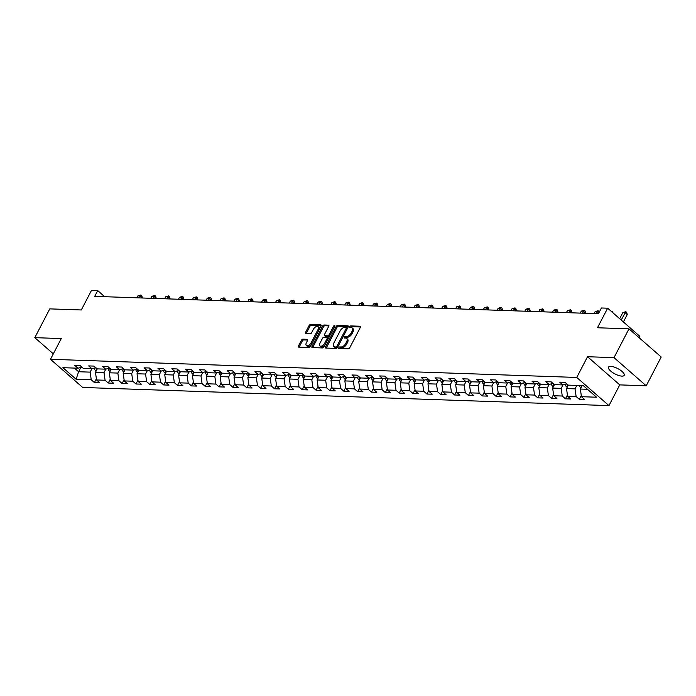 <?xml version="1.0" encoding="UTF-8"?>
<svg xmlns="http://www.w3.org/2000/svg" width="696" height="696" viewBox="0 0 696 696"><rect width="100%" height="100%" fill="white"/><g stroke="black" fill="none" stroke-linecap="round" stroke-linejoin="round"><path stroke-width="1.04" d="M338.83 347.704A0.948 0.522 -48.8 0 0 339.03 348.522L348.296 348.835A1.357 0.739 -48.8 0 0 349.757 347.739L360.345 327.398A1.357 0.739 -48.8 0 0 360.363 326.346A1.357 0.739 -48.8 0 0 360.058 326.241L350.801 325.919A0.948 0.522 -48.8 0 0 349.975 327.503L351.175 327.546A4.333 2.366 -48.8 0 1 352.141 327.894A4.333 2.366 -48.8 0 1 352.08 331.252L351.193 332.949A4.333 2.366 -48.8 0 1 346.521 336.473L345.329 336.429A0.948 0.522 -48.8 0 0 344.503 338.012L345.703 338.047A4.333 2.366 -48.8 0 1 346.678 338.404A4.333 2.366 -48.8 0 1 346.608 341.762L345.729 343.459A4.333 2.366 -48.8 0 1 341.057 346.982L339.857 346.939A0.948 0.522 -48.8 0 0 338.83 347.704M346.678 338.404L347.548 339.161A4.333 2.366 -48.8 0 1 347.478 342.528L346.599 344.224A4.333 2.366 -48.8 0 1 341.927 347.739L340.727 347.695A0.948 0.522 -48.8 0 0 339.665 348.539M360.493 326.981L351.671 326.676A0.948 0.522 -48.8 0 0 350.61 327.52M352.141 327.894L353.011 328.651A4.333 2.366 -48.8 0 1 352.95 332.018L352.072 333.715A4.333 2.366 -48.8 0 1 347.4 337.229L346.199 337.186A0.948 0.522 -48.8 0 0 345.138 338.03M621.919 376.118A8.839 3.01 -152.5 0 0 624.182 375.327A8.839 3.01 -152.5 0 0 620.058 369.941A8.839 3.01 -152.5 0 0 610.775 366.374A8.839 3.01 -152.5 0 0 608.513 367.166A8.839 3.01 -152.5 0 0 612.628 372.543A8.839 3.01 -152.5 0 0 621.919 376.118M302.882 339.161A1.357 0.739 -48.8 0 0 301.429 340.266L298.454 345.973A1.357 0.739 -48.8 0 0 298.436 347.017A1.357 0.739 -48.8 0 0 298.741 347.13L309.024 347.487A1.357 0.739 -48.8 0 0 310.486 346.382L321.074 326.041A1.357 0.739 -48.8 0 0 321.091 324.997A1.357 0.739 -48.8 0 0 320.786 324.884L310.503 324.527A1.357 0.739 -48.8 0 0 309.041 325.632L305.457 332.523A1.357 0.739 -48.8 0 0 305.431 333.575A1.357 0.739 -48.8 0 0 305.735 333.68L310.138 333.836A1.357 0.739 -48.8 0 0 311.599 332.731L313.383 329.312A3.628 1.984 -48.8 0 1 318.098 326.668A3.628 1.984 -48.8 0 1 318.046 329.478L311.069 342.867A3.628 1.984 -48.8 0 1 306.353 345.512A3.628 1.984 -48.8 0 1 306.405 342.71L307.571 340.475A1.357 0.739 -48.8 0 0 307.589 339.422A1.357 0.739 -48.8 0 0 307.284 339.317L302.882 339.161L303.752 339.926A1.357 0.739 -48.8 0 0 302.299 341.023L299.324 346.73A1.357 0.739 -48.8 0 0 299.167 347.147M614.002 357.64L587.537 356.726L619.753 384.888L646.219 385.801L614.002 357.64L628.984 328.851L597.464 327.764L607.652 308.197L601.431 307.98L598.438 313.739L94.717 296.357L97.718 290.606L91.498 290.389L81.31 309.964L49.781 308.876L34.8 337.656L53.314 353.838M587.537 356.726L576.749 377.45L50.477 359.293L61.265 338.569L34.8 337.656M325.563 346.904A1.357 0.739 -48.8 0 0 325.545 347.957A1.357 0.739 -48.8 0 0 325.85 348.061L336.133 348.418A1.357 0.739 -48.8 0 0 337.595 347.321L348.183 326.981A1.357 0.739 -48.8 0 0 348.2 325.928A1.357 0.739 -48.8 0 0 347.896 325.815L337.612 325.467A1.357 0.739 -48.8 0 0 336.151 326.563L325.563 346.904L326.433 347.669A1.357 0.739 -48.8 0 0 326.285 348.078M322.579 347.948L312.295 347.6A1.357 0.739 -48.8 0 1 311.991 347.487A1.357 0.739 -48.8 0 1 312.008 346.434L322.596 326.093A1.357 0.739 -48.8 0 1 324.058 324.997L328.46 325.145A1.357 0.739 -48.8 0 1 328.764 325.258A1.357 0.739 -48.8 0 1 328.747 326.311L324.449 334.558A1.357 0.739 -48.8 0 0 324.432 335.611A1.357 0.739 -48.8 0 0 324.736 335.716L327.651 335.82A1.357 0.739 -48.8 0 0 329.112 334.715L333.584 326.128A0.948 0.522 -48.8 0 1 334.802 326.172L324.04 346.852A1.357 0.739 -48.8 0 1 322.579 347.948M628.984 328.851L661.2 357.022L646.219 385.801M576.749 377.45L608.965 405.611L82.694 387.454L50.477 359.293M96.387 378.755L94.404 382.556L99.737 382.739L96.553 379.964L105.079 380.26L108.263 383.035L113.587 383.218L110.412 380.442L118.938 380.738L122.113 383.513L127.446 383.696L124.262 380.921L132.788 381.217L135.964 383.992L141.297 384.175L138.121 381.399L146.647 381.695L149.823 384.47L155.147 384.653L151.972 381.878L160.498 382.174L163.673 384.949L169.006 385.132L165.831 382.356L174.348 382.643L177.532 385.427L182.857 385.61L179.681 382.835L188.207 383.122L191.383 385.906L196.716 386.089L193.531 383.313L202.058 383.6L205.242 386.384L210.566 386.567L207.391 383.783L215.917 384.079L219.092 386.863L224.416 387.046L221.241 384.262L229.767 384.557L232.942 387.341L238.276 387.524L235.1 384.74L243.626 385.036L246.802 387.811L252.126 388.003L248.95 385.219L257.476 385.514L260.652 388.29L265.985 388.481L262.801 385.697L271.327 385.993L274.511 388.768L279.835 388.96L276.66 386.176L285.186 386.471L288.361 389.247L293.695 389.429L290.51 386.654L299.036 386.95L302.221 389.725L307.545 389.908L304.37 387.133L312.895 387.428L316.071 390.204L321.395 390.386L318.22 387.611L326.746 387.907L329.921 390.682L335.255 390.865L332.079 388.09L340.596 388.385L343.78 391.161L349.105 391.343L345.929 388.568L354.455 388.864L357.631 391.639L362.964 391.822L359.78 389.047L368.306 389.342L371.49 392.118L376.814 392.3L373.639 389.525L382.165 389.821L385.34 392.596L390.665 392.779L387.489 390.004L396.015 390.291L399.191 393.075L404.524 393.257L401.348 390.482L409.874 390.769L413.05 393.553L418.374 393.736L415.199 390.961L423.725 391.248L426.9 394.032L432.233 394.214L429.049 391.43L437.575 391.726L440.759 394.51L446.084 394.693L442.908 391.909L451.434 392.205L454.61 394.989L459.943 395.171L456.759 392.387L465.285 392.683L468.469 395.467L473.793 395.65L470.618 392.866L479.144 393.162L482.319 395.937L487.644 396.128L484.468 393.344L492.994 393.64L496.17 396.415L501.503 396.607L498.327 393.823L506.853 394.119L510.029 396.894L515.353 397.077L512.178 394.301L520.704 394.597L523.879 397.373L529.212 397.555L526.028 394.78L534.554 395.076L537.738 397.851L543.063 398.034L539.887 395.258L548.413 395.554L551.589 398.329L556.913 398.512L553.738 395.737L562.264 396.033L565.439 398.808L570.772 398.991L567.597 396.215L576.123 396.511L579.298 399.286L584.623 399.469L581.447 396.694L596.542 397.216L583.309 385.645L568.214 385.123L565.039 382.339L559.706 382.156L562.89 384.94L566.814 383.896M94.404 382.556L91.228 379.781L76.134 379.259L62.901 367.688L77.996 368.21L74.82 365.426L80.144 365.618L83.32 368.393L91.846 368.689L88.67 365.905L94.004 366.096L97.179 368.871L105.705 369.167L102.529 366.383L107.854 366.566L111.029 369.35L119.555 369.646L116.38 366.862L121.704 367.044L124.889 369.828L133.415 370.124L130.23 367.34L135.563 367.523L138.739 370.307L147.265 370.603L144.089 367.819L149.414 368.001L152.589 370.785L161.115 371.072L157.94 368.297L163.273 368.48L166.448 371.264L174.974 371.551L171.799 368.776L177.123 368.958L180.299 371.742L188.825 372.029L185.649 369.254L190.974 369.437L194.158 372.212L202.684 372.508L199.5 369.733L204.833 369.915L208.008 372.691L216.534 372.986L213.359 370.211L218.683 370.394L221.867 373.169L230.393 373.465L227.209 370.69L232.542 370.872L235.718 373.648L244.244 373.943L241.068 371.168L246.393 371.351L249.568 374.126L258.094 374.422L254.919 371.647L260.252 371.829L263.427 374.605L271.953 374.9L268.778 372.125L274.102 372.308L277.278 375.083L285.804 375.379L282.628 372.604L287.953 372.786L291.137 375.562L299.663 375.857L296.479 373.073L301.812 373.265L304.987 376.04L313.513 376.336L310.338 373.552L315.662 373.743L318.838 376.519L327.364 376.814L324.188 374.03L329.521 374.213L332.697 376.997L341.223 377.293L338.047 374.509L343.372 374.692L346.547 377.476L355.073 377.771L351.898 374.987L357.222 375.17L360.406 377.954L368.932 378.25L365.748 375.466L371.081 375.649L374.257 378.433L382.783 378.72L379.607 375.944L384.931 376.127L388.116 378.911L396.642 379.198L393.457 376.423L398.791 376.606L401.966 379.39L410.492 379.677L407.317 376.901L412.641 377.084L415.816 379.859L424.342 380.155L421.167 377.38L426.5 377.563L429.676 380.338L438.202 380.634L435.026 377.858L440.35 378.041L443.526 380.816L452.052 381.112L448.877 378.337L454.201 378.52L457.385 381.295L465.911 381.591L462.727 378.815L468.06 378.998L471.236 381.773L479.762 382.069L476.586 379.294L481.91 379.477L485.086 382.252L493.612 382.548L490.436 379.772L495.769 379.955L498.945 382.73L507.471 383.026L504.296 380.251L509.62 380.434L512.795 383.209L521.321 383.505L518.146 380.721L523.47 380.912L526.654 383.687L535.18 383.983L531.996 381.199L537.329 381.391L540.505 384.166L549.031 384.462L545.855 381.678L551.18 381.86L554.364 384.644L562.89 384.94M105.801 369.141L104 372.604L95.474 372.316L97.266 368.871M95.474 372.316L96.553 379.964M104 372.604L105.079 380.26M91.846 368.689L95.778 367.645M119.66 369.62L117.85 373.082L109.324 372.795L111.116 369.35M109.324 372.795L110.412 380.442M117.85 373.082L118.938 380.738M105.705 369.167L109.629 368.123M133.51 370.098L131.709 373.561L123.183 373.274L124.967 369.828M123.183 373.274L124.262 380.921M131.709 373.561L132.788 381.217M119.555 369.646L123.488 368.602M147.369 370.568L145.56 374.039L137.034 373.743L138.826 370.307M137.034 373.743L138.121 381.399M145.56 374.039L146.647 381.695M133.415 370.124L137.338 369.08M161.22 371.046L159.41 374.518L150.884 374.222L152.676 370.785M150.884 374.222L151.972 381.878M159.41 374.518L160.498 382.174M147.265 370.603L151.189 369.559M175.07 371.525L173.269 374.996L164.743 374.7L166.535 371.264M164.743 374.7L165.831 382.356M173.269 374.996L174.348 382.643M161.115 371.072L165.048 370.037M188.929 372.003L187.12 375.475L178.594 375.179L180.386 371.742M178.594 375.179L179.681 382.835M187.12 375.475L188.207 383.122M174.974 371.551L178.898 370.516M202.78 372.482L200.979 375.953L192.453 375.657L194.236 372.221M192.453 375.657L193.531 383.313M200.979 375.953L202.058 383.6M188.825 372.029L192.757 370.994M216.639 372.96L214.829 376.432L206.303 376.136L208.095 372.699M206.303 376.136L207.391 383.783M214.829 376.432L215.917 384.079M202.684 372.508L206.608 371.473M230.489 373.439L228.68 376.91L220.154 376.614L221.946 373.178M220.154 376.614L221.241 384.262M228.68 376.91L229.767 384.557M216.534 372.986L220.458 371.942M244.34 373.917L242.539 377.389L234.013 377.093L235.805 373.656M234.013 377.093L235.1 384.74M242.539 377.389L243.626 385.036M230.393 373.465L234.317 372.421M258.199 374.396L256.389 377.867L247.863 377.571L249.655 374.135M247.863 377.571L248.95 385.219M256.389 377.867L257.476 385.514M244.244 373.943L248.167 372.899M272.049 374.874L270.248 378.346L261.722 378.05L263.514 374.605M261.722 378.05L262.801 385.697M270.248 378.346L271.327 385.993M258.094 374.422L262.027 373.378M285.908 375.353L284.099 378.824L275.572 378.528L277.365 375.083M275.572 378.528L276.66 386.176M284.099 378.824L285.186 386.471M271.953 374.9L275.877 373.856M299.759 375.831L297.958 379.303L289.432 379.007L291.215 375.562M289.432 379.007L290.51 386.654M297.958 379.303L299.036 386.95M285.804 375.379L289.736 374.335M313.618 376.31L311.808 379.781L303.282 379.485L305.074 376.04M303.282 379.485L304.37 387.133M311.808 379.781L312.895 387.428M299.663 375.857L303.587 374.813M327.468 376.788L325.658 380.251L317.132 379.964L318.925 376.519M317.132 379.964L318.22 387.611M325.658 380.251L326.746 387.907M313.513 376.336L317.437 375.292M341.318 377.267L339.517 380.729L330.991 380.442L332.784 376.997M330.991 380.442L332.079 388.09M339.517 380.729L340.596 388.385M327.364 376.814L331.296 375.77M355.178 377.745L353.368 381.208L344.842 380.921L346.634 377.476M344.842 380.921L345.929 388.568M353.368 381.208L354.455 388.864M341.223 377.293L345.146 376.249M369.028 378.215L367.227 381.686L358.701 381.391L360.485 377.954M358.701 381.391L359.78 389.047M367.227 381.686L368.306 389.342M355.073 377.771L359.005 376.727M382.887 378.694L381.077 382.165L372.551 381.869L374.344 378.433M372.551 381.869L373.639 389.525M381.077 382.165L382.165 389.821M368.932 378.25L372.856 377.206M396.737 379.172L394.928 382.643L386.402 382.348L388.194 378.911M386.402 382.348L387.489 390.004M394.928 382.643L396.015 390.291M382.783 378.72L386.706 377.684M410.588 379.651L408.787 383.122L400.261 382.826L402.053 379.39M400.261 382.826L401.348 390.482M408.787 383.122L409.874 390.769M396.642 379.198L400.565 378.163M424.447 380.129L422.637 383.6L414.111 383.305L415.904 379.868M414.111 383.305L415.199 390.961M422.637 383.6L423.725 391.248M410.492 379.677L414.416 378.641M438.297 380.608L436.496 384.079L427.97 383.783L429.763 380.347M427.97 383.783L429.049 391.43M436.496 384.079L437.575 391.726M424.342 380.155L428.275 379.12M452.156 381.086L450.347 384.557L441.821 384.262L443.613 380.825M441.821 384.262L442.908 391.909M450.347 384.557L451.434 392.205M438.202 380.634L442.125 379.59M466.007 381.565L464.206 385.036L455.68 384.74L457.463 381.304M455.68 384.74L456.759 392.387M464.206 385.036L465.285 392.683M452.052 381.112L455.984 380.068M479.866 382.043L478.056 385.514L469.53 385.219L471.322 381.782M469.53 385.219L470.618 392.866M478.056 385.514L479.144 393.162M465.911 381.591L469.835 380.547M493.716 382.522L491.907 385.993L483.381 385.697L485.173 382.252M483.381 385.697L484.468 393.344M491.907 385.993L492.994 393.64M479.762 382.069L483.685 381.025M507.567 383L505.766 386.471L497.24 386.176L499.032 382.73M497.24 386.176L498.327 393.823M505.766 386.471L506.853 394.119M493.612 382.548L497.544 381.504M521.426 383.479L519.616 386.95L511.09 386.654L512.882 383.209M511.09 386.654L512.178 394.301M519.616 386.95L520.704 394.597M507.471 383.026L511.395 381.982M535.276 383.957L533.475 387.428L524.949 387.133L526.733 383.687M524.949 387.133L526.028 394.78M533.475 387.428L534.554 395.076M521.321 383.505L525.254 382.461M549.135 384.436L547.326 387.898L538.8 387.611L540.592 384.166M538.8 387.611L539.887 395.258M547.326 387.898L548.413 395.554M535.18 383.983L539.104 382.939M562.986 384.914L561.176 388.377L552.65 388.09L554.442 384.644M552.65 388.09L553.738 395.737M561.176 388.377L562.264 396.033M549.031 384.462L552.955 383.418M576.827 385.419L575.035 388.855L566.509 388.568L568.301 385.123M566.509 388.568L567.597 396.215M575.035 388.855L576.123 396.511M587.485 389.29L580.36 389.038L582.152 385.601M580.36 389.038L581.447 396.694M639.145 337.734L639.859 336.359L607.652 308.197M619.753 384.888L608.965 405.611M104.687 296.705L97.718 290.606M80.823 367.462L78.596 371.734L90.141 372.134L91.95 368.663M74.428 368.088L78.596 371.734L76.134 379.259M90.141 372.134L91.228 379.781M77.996 368.21L81.919 367.166M581.273 395.485L579.298 399.286M567.423 395.006L565.439 398.808M553.572 394.528L551.589 398.329M539.713 394.049L537.738 397.851M525.863 393.571L523.879 397.373M512.004 393.092L510.029 396.894M498.153 392.614L496.17 396.415M484.294 392.135L482.319 395.937M470.444 391.657L468.469 395.467M456.593 391.187L454.61 394.989M442.734 390.708L440.759 394.51M428.884 390.23L426.9 394.032M415.025 389.751L413.05 393.553M401.174 389.273L399.191 393.075M387.324 388.794L385.34 392.596M373.465 388.316L371.49 392.118M359.615 387.837L357.631 391.639M345.755 387.359L343.78 391.161M331.905 386.88L329.921 390.682M318.046 386.402L316.071 390.204M304.195 385.923L302.221 389.725M290.345 385.445L288.361 389.247M276.486 384.966L274.511 388.768M262.636 384.488L260.652 388.29M248.776 384.009L246.802 387.811M234.926 383.531L232.942 387.341M221.076 383.061L219.092 386.863M207.217 382.582L205.242 386.384M193.366 382.104L191.383 385.906M179.507 381.625L177.532 385.427M165.657 381.147L163.673 384.949M151.798 380.668L149.823 384.47M137.947 380.19L135.964 383.992M124.097 379.712L122.113 383.513M110.238 379.233L108.263 383.035M348.339 326.563L338.482 326.224A1.357 0.739 -48.8 0 0 337.021 327.329L326.433 347.669M336.003 346.808A0.948 0.522 -48.8 0 0 337.021 346.034L346.312 328.181A0.948 0.522 -48.8 0 0 346.121 327.364L344.851 327.32A4.333 2.366 -48.8 0 0 340.179 330.844L333.828 343.05A4.333 2.366 -48.8 0 0 333.767 346.408A4.333 2.366 -48.8 0 0 334.733 346.765L336.873 347.565A0.948 0.522 -48.8 0 0 337.751 347.017M347.278 328.721A0.948 0.522 -48.8 0 0 346.991 328.129M333.767 346.408L334.637 347.173A4.333 2.366 -48.8 0 0 335.603 347.522L334.733 346.765M336.873 347.565L335.603 347.522M328.895 325.893L324.928 325.754A1.357 0.739 -48.8 0 0 323.466 326.859L312.878 347.2A1.357 0.739 -48.8 0 0 312.721 347.608M325.154 336.081A1.357 0.739 -48.8 0 0 325.302 336.368A1.357 0.739 -48.8 0 0 325.606 336.481L328.521 336.577A1.357 0.739 -48.8 0 0 329.826 335.742M319.995 343.119A3.628 1.984 -48.8 0 0 319.942 345.929A3.628 1.984 -48.8 0 0 324.658 343.276L327.111 338.56A1.357 0.739 -48.8 0 0 327.129 337.508A1.357 0.739 -48.8 0 0 326.833 337.403L323.91 337.299A1.357 0.739 -48.8 0 0 322.448 338.404L319.995 343.119M319.942 345.929L320.812 346.686A3.628 1.984 -48.8 0 0 325.276 344.476M328.094 339.056A1.357 0.739 -48.8 0 0 328.007 338.273L327.129 337.508M307.728 340.057L303.752 339.926M306.353 345.512L307.223 346.277A3.628 1.984 -48.8 0 0 311.695 344.059M319.116 329.8A3.628 1.984 -48.8 0 0 318.968 327.425L318.098 326.668M321.23 325.632L311.373 325.293A1.357 0.739 -48.8 0 0 309.911 326.389L306.327 333.28A1.357 0.739 -48.8 0 0 306.17 333.697M581.082 387.655L580.29 387.176A3.654 2.801 -88 0 1 579.289 385.506M623.39 321.961L627.253 314.548L625.078 312.643L622.859 312.565L619.666 318.698M580.977 385.558A3.654 2.801 92 0 0 581.395 386.524L581.56 386.741M621.215 320.056L625.843 311.695L626.713 312.452L627.253 314.548M622.859 312.565L625.843 311.695M567.231 387.176L566.431 386.706A3.654 2.801 -88 0 1 565.291 384.296M566.953 384.018A3.654 2.801 92 0 0 567.544 386.045L567.71 386.263M611.079 311.199L611.984 311.216L613.115 312.974M611.984 311.216L611.619 311.669M553.381 386.698L552.581 386.228A3.654 2.801 -88 0 1 551.441 383.818M553.102 383.54A3.654 2.801 92 0 0 553.685 385.567L553.851 385.784M596.341 313.661L597.368 311.686L595.15 311.608L594.114 313.591M598.838 312.974L597.368 311.686L598.134 310.738L599.204 312.269M595.15 311.608L598.134 310.738M539.522 386.219L538.721 385.749A3.654 2.801 -88 0 1 537.582 383.339M585.597 313.296L583.509 311.208L581.29 311.129L580.264 313.113M539.243 383.061A3.654 2.801 92 0 0 539.835 385.088L540 385.306M582.482 313.191L584.283 310.259L585.153 311.025L585.693 313.113M581.29 311.129L584.283 310.259M525.671 385.741L524.871 385.271A3.654 2.801 -88 0 1 523.731 382.861M571.738 312.817L569.659 310.729L567.44 310.651L566.413 312.635M525.393 382.582A3.654 2.801 92 0 0 525.976 384.61L526.15 384.827M568.632 312.713L570.424 309.781L571.294 310.546L571.834 312.635M567.44 310.651L570.424 309.781M511.812 385.262L511.021 384.792A3.654 2.801 -88 0 1 509.881 382.382M557.888 312.339L555.808 310.251L553.581 310.181L552.554 312.156M511.543 382.104A3.654 2.801 92 0 0 512.125 384.14L512.291 384.349M554.773 312.234L556.574 309.302L557.444 310.068L557.983 312.156M553.581 310.181L556.574 309.302M497.962 384.784L497.162 384.314A3.654 2.801 -88 0 1 496.022 381.913M544.037 311.86L541.949 309.772L539.731 309.703L538.704 311.678M497.683 381.634A3.654 2.801 92 0 0 498.266 383.661L498.44 383.87M540.923 311.756L542.715 308.824L543.585 309.59L544.124 311.678M539.731 309.703L542.715 308.824M484.112 384.305L483.311 383.835A3.654 2.801 -88 0 1 482.171 381.434M530.178 311.382L528.099 309.294L525.88 309.224L524.845 311.199M483.833 381.156A3.654 2.801 92 0 0 484.416 383.183L484.581 383.392M527.063 311.277L528.864 308.345L529.734 309.111L530.274 311.199M525.88 309.224L528.864 308.345M470.252 383.827L469.452 383.357A3.654 2.801 -88 0 1 468.312 380.956M516.328 310.903L514.24 308.824L512.021 308.746L510.995 310.72M469.974 380.677A3.654 2.801 92 0 0 470.566 382.704L470.731 382.913M513.213 310.799L515.005 307.867L515.884 308.632L516.423 310.72M512.021 308.746L515.005 307.867M456.402 383.348L455.602 382.878A3.654 2.801 -88 0 1 454.462 380.477M502.468 310.425L500.389 308.345L498.171 308.267L497.135 310.242M456.124 380.199A3.654 2.801 92 0 0 456.707 382.226L456.872 382.435M499.363 310.32L501.155 307.397L502.025 308.154L502.564 310.242M498.171 308.267L501.155 307.397M442.543 382.87L441.743 382.4A3.654 2.801 -88 0 1 440.611 379.999M488.618 309.946L486.539 307.867L484.312 307.789L483.285 309.764M442.264 379.72A3.654 2.801 92 0 0 442.856 381.747L443.021 381.956M485.503 309.842L487.304 306.919L488.174 307.675L488.714 309.764M484.312 307.789L487.304 306.919M428.692 382.391L427.892 381.921A3.654 2.801 -88 0 1 426.752 379.52M474.759 309.468L472.68 307.388L470.461 307.31L469.435 309.285M428.414 379.242A3.654 2.801 92 0 0 428.997 381.269L429.171 381.478M471.653 309.363L473.445 306.44L474.315 307.197L474.855 309.285M470.461 307.31L473.445 306.44M414.833 381.921L414.042 381.443A3.654 2.801 -88 0 1 412.902 379.042M460.909 308.989L458.829 306.91L456.611 306.832L455.575 308.806M414.564 378.763A3.654 2.801 92 0 0 415.147 380.79L415.312 380.999M457.794 308.885L459.595 305.962L460.465 306.719L461.004 308.815M456.611 306.832L459.595 305.962M400.983 381.443L400.183 380.964A3.654 2.801 -88 0 1 399.043 378.563M447.058 308.511L444.97 306.431L442.752 306.353L441.725 308.328M400.705 378.285A3.654 2.801 92 0 0 401.296 380.312L401.462 380.521M443.944 308.406L445.736 305.483L446.606 306.24L447.145 308.337M442.752 306.353L445.736 305.483M387.133 380.964L386.332 380.486A3.654 2.801 -88 0 1 385.192 378.085M433.199 308.041L431.12 305.953L428.901 305.875L427.866 307.85M386.854 377.806A3.654 2.801 92 0 0 387.437 379.833L387.602 380.042M430.093 307.928L431.885 305.005L432.755 305.762L433.295 307.858M428.901 305.875L431.885 305.005M373.274 380.486L372.473 380.007A3.654 2.801 -88 0 1 371.333 377.606M419.349 307.562L417.261 305.474L415.042 305.396L414.016 307.371M372.995 377.328A3.654 2.801 92 0 0 373.587 379.355L373.752 379.572M416.234 307.449L418.035 304.526L418.905 305.283L419.444 307.38M415.042 305.396L418.035 304.526M359.423 380.007L358.623 379.529A3.654 2.801 -88 0 1 357.483 377.128M405.49 307.084L403.41 304.996L401.192 304.918L400.165 306.901M359.145 376.849A3.654 2.801 92 0 0 359.728 378.876L359.902 379.094M402.384 306.971L404.176 304.048L405.046 304.805L405.585 306.901M401.192 304.918L404.176 304.048M345.564 379.529L344.772 379.059A3.654 2.801 -88 0 1 343.633 376.649M391.639 306.605L389.56 304.517L387.333 304.439L386.306 306.423M345.294 376.371A3.654 2.801 92 0 0 345.877 378.398L346.043 378.615M388.525 306.492L390.325 303.569L391.195 304.335L391.735 306.423M387.333 304.439L390.325 303.569M331.714 379.05L330.913 378.58A3.654 2.801 -88 0 1 329.774 376.171M377.789 306.127L375.701 304.039L373.482 303.961L372.456 305.944M331.435 375.892A3.654 2.801 92 0 0 332.018 377.919L332.192 378.137M374.674 306.014L376.466 303.091L377.336 303.856L377.876 305.944M373.482 303.961L376.466 303.091M317.863 378.572L317.063 378.102A3.654 2.801 -88 0 1 315.923 375.692M363.93 305.648L361.85 303.56L359.632 303.482L358.597 305.466M317.585 375.414A3.654 2.801 92 0 0 318.168 377.441L318.333 377.658M360.815 305.544L362.616 302.612L363.486 303.378L364.025 305.466M359.632 303.482L362.616 302.612M304.004 378.093L303.204 377.624A3.654 2.801 -88 0 1 302.064 375.214M350.079 305.17L347.991 303.082L345.773 303.004L344.746 304.987M303.726 374.935A3.654 2.801 92 0 0 304.317 376.962L304.483 377.18M346.965 305.065L348.757 302.134L349.636 302.899L350.175 304.987M345.773 303.004L348.757 302.134M290.154 377.615L289.353 377.145A3.654 2.801 -88 0 1 288.214 374.735M336.22 304.691L334.141 302.603L331.922 302.534L330.887 304.509M289.875 374.457A3.654 2.801 92 0 0 290.458 376.493L290.624 376.701M333.114 304.587L334.906 301.655L335.776 302.421L336.316 304.509M331.922 302.534L334.906 301.655M276.295 377.136L275.494 376.666A3.654 2.801 -88 0 1 274.363 374.265M322.37 304.213L320.29 302.125L318.063 302.055L317.037 304.03M276.016 373.987A3.654 2.801 92 0 0 276.608 376.014L276.773 376.223M319.255 304.108L321.056 301.177L321.926 301.942L322.465 304.03M318.063 302.055L321.056 301.177M262.444 376.658L261.644 376.188A3.654 2.801 -88 0 1 260.504 373.787M308.511 303.734L306.431 301.646L304.213 301.577L303.186 303.552M262.166 373.508A3.654 2.801 92 0 0 262.749 375.535L262.923 375.744M305.405 303.63L307.197 300.698L308.067 301.464L308.606 303.552M304.213 301.577L307.197 300.698M248.585 376.179L247.793 375.709A3.654 2.801 -88 0 1 246.654 373.308M294.66 303.256L292.581 301.177L290.363 301.098L289.327 303.073M248.315 373.03A3.654 2.801 92 0 0 248.898 375.057L249.064 375.266M291.546 303.151L293.347 300.22L294.217 300.985L294.756 303.073M290.363 301.098L293.347 300.22M234.735 375.701L233.934 375.231A3.654 2.801 -88 0 1 232.795 372.83M280.81 302.777L278.722 300.698L276.503 300.62L275.477 302.595M234.456 372.551A3.654 2.801 92 0 0 235.048 374.579L235.213 374.787M277.695 302.673L279.488 299.75L280.358 300.507L280.897 302.595M276.503 300.62L279.488 299.75M220.884 375.222L220.084 374.752A3.654 2.801 -88 0 1 218.944 372.351M266.951 302.299L264.871 300.22L262.653 300.141L261.618 302.116M220.606 372.073A3.654 2.801 92 0 0 221.189 374.1L221.354 374.309M263.845 302.195L265.637 299.271L266.507 300.028L267.046 302.116M262.653 300.141L265.637 299.271M207.025 374.744L206.225 374.274A3.654 2.801 -88 0 1 205.085 371.873M253.1 301.82L251.012 299.741L248.794 299.663L247.767 301.638M206.747 371.594A3.654 2.801 92 0 0 207.338 373.621L207.504 373.83M249.986 301.716L251.787 298.793L252.657 299.55L253.196 301.638M248.794 299.663L251.787 298.793M193.175 374.274L192.374 373.796A3.654 2.801 -88 0 1 191.235 371.394M239.241 301.342L237.162 299.263L234.944 299.184L233.917 301.159M192.896 371.116A3.654 2.801 92 0 0 193.479 373.143L193.653 373.352M236.135 301.238L237.928 298.314L238.798 299.071L239.337 301.168M234.944 299.184L237.928 298.314M179.316 373.796L178.524 373.317A3.654 2.801 -88 0 1 177.384 370.916M225.391 300.863L223.312 298.784L221.084 298.706L220.058 300.681M179.046 370.637A3.654 2.801 92 0 0 179.629 372.665L179.794 372.873M222.276 300.759L224.077 297.836L224.947 298.593L225.487 300.689M221.084 298.706L224.077 297.836M165.465 373.317L164.665 372.839A3.654 2.801 -88 0 1 163.525 370.437M211.541 300.394L209.452 298.306L207.234 298.227L206.207 300.202M165.187 370.159A3.654 2.801 92 0 0 165.77 372.186L165.944 372.395M208.426 300.28L210.218 297.357L211.088 298.114L211.627 300.211M207.234 298.227L210.218 297.357M151.615 372.839L150.814 372.36A3.654 2.801 -88 0 1 149.675 369.959M197.681 299.915L195.602 297.827L193.384 297.749L192.348 299.724M151.337 369.68A3.654 2.801 92 0 0 151.919 371.707L152.085 371.925M194.567 299.802L196.368 296.879L197.238 297.636L197.777 299.732M193.384 297.749L196.368 296.879M137.756 372.36L136.955 371.881A3.654 2.801 -88 0 1 135.816 369.48M183.831 299.437L181.743 297.349L179.524 297.27L178.498 299.254M137.477 369.202A3.654 2.801 92 0 0 138.069 371.229L138.234 371.447M180.716 299.324L182.509 296.4L183.387 297.157L183.927 299.254M179.524 297.27L182.509 296.4M123.905 371.881L123.105 371.412A3.654 2.801 -88 0 1 121.965 369.002M169.972 298.958L167.893 296.87L165.674 296.792L164.639 298.775M123.627 368.723A3.654 2.801 92 0 0 124.21 370.75L124.375 370.968M166.866 298.845L168.658 295.922L169.528 296.687L170.068 298.775M165.674 296.792L168.658 295.922M110.046 371.403L109.246 370.933A3.654 2.801 -88 0 1 108.115 368.523M156.121 298.48L154.042 296.392L151.815 296.313L150.788 298.297M109.768 368.245A3.654 2.801 92 0 0 110.359 370.272L110.525 370.49M153.007 298.366L154.808 295.443L155.678 296.209L156.217 298.297M151.815 296.313L154.808 295.443M96.196 370.925L95.395 370.455A3.654 2.801 -88 0 1 94.256 368.045M142.262 298.001L140.183 295.913L137.965 295.835L136.938 297.818M95.918 367.766A3.654 2.801 92 0 0 96.5 369.793L96.674 370.011M139.156 297.897L140.949 294.965L141.819 295.73L142.358 297.818M137.965 295.835L140.949 294.965M341.927 347.739L341.057 346.982M346.599 344.224L345.729 343.459M347.478 342.528L346.608 341.762M346.199 337.186L345.329 336.429M347.4 337.229L346.521 336.473M352.072 333.715L351.193 332.949M352.95 332.018L352.08 331.252M351.671 326.676L350.801 325.919M360.511 326.633L360.058 326.241M340.727 347.695L339.857 346.939M337.021 327.329L336.151 326.563M338.482 326.224L337.612 325.467M348.348 326.215L347.896 325.815M337.873 346.782L337.021 346.034M347.165 328.93L346.312 328.181M312.878 347.2L312.008 346.434M323.466 326.859L322.596 326.093M324.928 325.754L324.058 324.997M328.912 325.545L328.46 325.145M325.606 336.481L324.736 335.716M328.521 336.577L327.651 335.82M329.965 335.463L329.112 334.715M334.437 326.876L333.584 326.128M325.51 344.024L324.658 343.276M327.964 339.309L327.111 338.56M307.736 339.709L307.284 339.317M311.93 343.615L311.069 342.867M318.899 330.226L318.046 329.478M306.327 333.28L305.457 332.523M309.911 326.389L309.041 325.632M311.373 325.293L310.503 324.527M321.239 325.276L320.786 324.884M299.324 346.73L298.454 345.973M302.299 341.023L301.429 340.266M580.351 387.22L581.29 387.254M581.882 385.593L581.395 386.524M566.5 386.741L567.44 386.776M568.084 385.01L567.544 386.045M552.641 386.263L553.59 386.297M554.225 384.531L553.685 385.567M538.791 385.784L539.731 385.819M540.374 384.053L539.835 385.088M524.932 385.306L525.88 385.34M526.524 383.574L525.976 384.61M511.082 384.827L512.021 384.862M512.665 383.096L512.125 384.14M497.231 384.349L498.171 384.383M498.815 382.617L498.266 383.661M483.372 383.87L484.312 383.905M484.955 382.139L484.416 383.183M469.522 383.4L470.461 383.426M471.105 381.66L470.566 382.704M455.663 382.922L456.611 382.948M457.255 381.182L456.707 382.226M441.812 382.443L442.752 382.469M443.395 380.703L442.856 381.747M427.962 381.965L428.901 381.991M429.545 380.225L428.997 381.269M414.103 381.486L415.042 381.512M415.686 379.746L415.147 380.79M400.252 381.008L401.192 381.043M401.836 379.268L401.296 380.312M386.393 380.529L387.341 380.564M387.976 378.789L387.437 379.833M372.543 380.051L373.482 380.086M374.126 378.311L373.587 379.355M358.684 379.572L359.632 379.607M360.276 377.841L359.728 378.876M344.833 379.094L345.773 379.129M346.417 377.363L345.877 378.398M330.983 378.615L331.922 378.65M332.566 376.884L332.018 377.919M317.124 378.137L318.063 378.172M318.707 376.405L318.168 377.441M303.273 377.658L304.213 377.693M304.857 375.927L304.317 376.962M289.414 377.18L290.363 377.215M291.006 375.449L290.458 376.493M275.564 376.701L276.503 376.736M277.147 374.97L276.608 376.014M261.713 376.223L262.653 376.258M263.297 374.491L262.749 375.535M247.854 375.744L248.794 375.779M249.438 374.013L248.898 375.057M234.004 375.275L234.944 375.301M235.587 373.535L235.048 374.579M220.145 374.796L221.093 374.822M221.728 373.056L221.189 374.1M206.294 374.317L207.234 374.344M207.878 372.577L207.338 373.621M192.435 373.839L193.384 373.865M194.027 372.099L193.479 373.143M178.585 373.361L179.524 373.395M180.168 371.62L179.629 372.665M164.734 372.882L165.674 372.917M166.318 371.142L165.77 372.186M150.875 372.404L151.815 372.438M152.459 370.663L151.919 371.707M137.025 371.925L137.965 371.96M138.608 370.194L138.069 371.229M123.166 371.447L124.114 371.481M124.758 369.715L124.21 370.75M109.316 370.968L110.255 371.003M110.899 369.237L110.359 370.272M95.465 370.49L96.405 370.524M97.048 368.758L96.5 369.793M347.2 328.207L346.33 327.442M325.302 336.368L324.432 335.611"/></g></svg>
